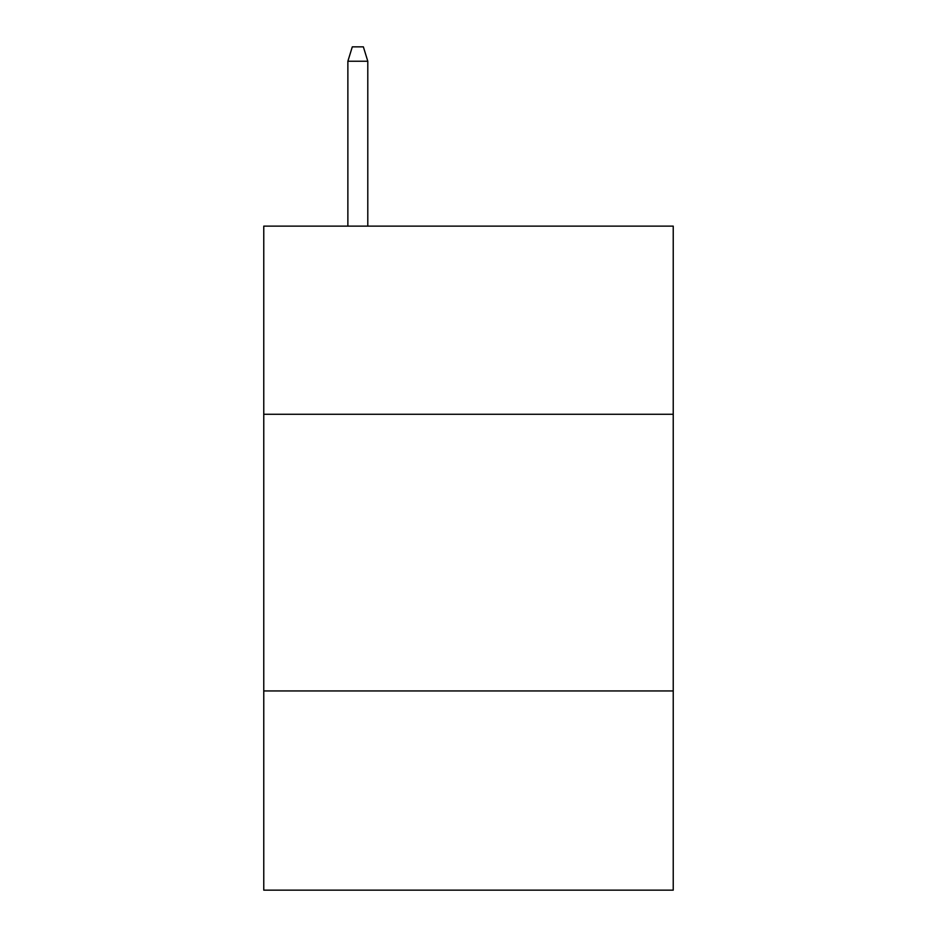 <?xml version="1.0" encoding="UTF-8"?>
<svg xmlns="http://www.w3.org/2000/svg" width="937" height="937" viewBox="0 0 937 937"><rect width="100%" height="100%" fill="white"/><g stroke="black" fill="none" stroke-linecap="round" stroke-linejoin="round"><path stroke-width="1.41" d="M673.234 414.271L673.234 226.133L263.765 226.133L263.765 414.271L673.234 414.271L673.234 890.15L263.765 890.15L263.765 414.271M673.234 690.944L263.765 690.944M367.796 226.133L367.796 61.233L347.873 61.233L347.873 226.133M347.873 61.233L352.3 46.85L363.369 46.85L367.796 61.233"/></g></svg>
